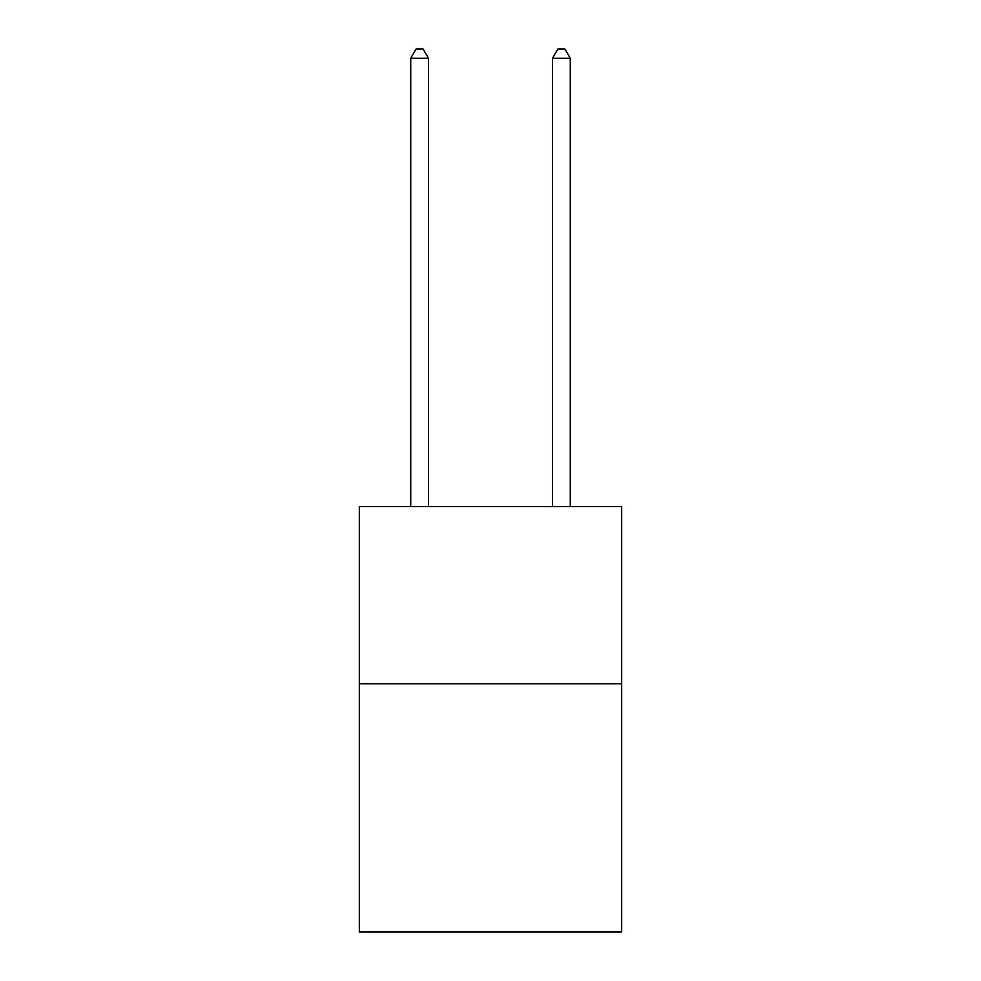 <?xml version="1.0" encoding="UTF-8"?>
<svg xmlns="http://www.w3.org/2000/svg" width="981" height="981" viewBox="0 0 981 981"><rect width="100%" height="100%" fill="white"/><g stroke="black" fill="none" stroke-linecap="round" stroke-linejoin="round"><path stroke-width="1.47" d="M621.672 683.782L621.672 931.95L359.328 931.95L359.328 506.527L621.672 506.527L621.672 683.782L359.328 683.782M428.464 506.527L428.464 58.271L410.732 58.271L410.732 506.527M410.732 58.271L416.054 49.05L423.142 49.05L428.464 58.271M570.268 506.527L570.268 58.271L552.536 58.271L552.536 506.527M552.536 58.271L557.858 49.05L564.946 49.05L570.268 58.271"/></g></svg>
